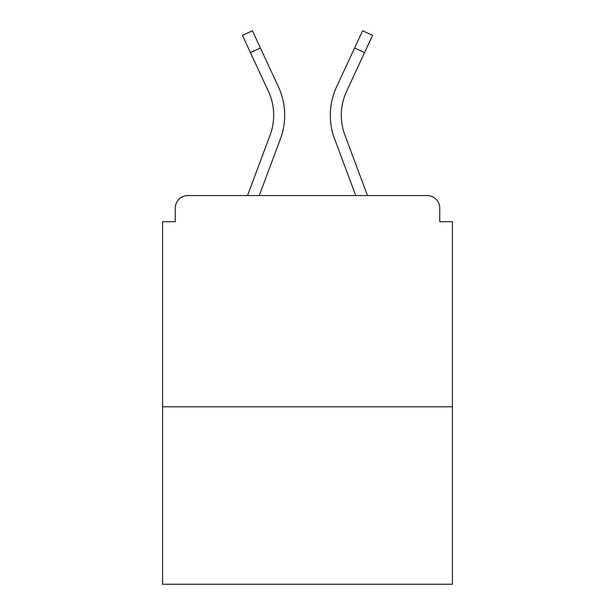 <?xml version="1.0" encoding="UTF-8"?>
<svg xmlns="http://www.w3.org/2000/svg" width="615" height="615" viewBox="0 0 615 615"><rect width="100%" height="100%" fill="white"/><g stroke="black" fill="none" stroke-linecap="round" stroke-linejoin="round"><path stroke-width="0.92" d="M439.748 221.731L439.748 208.208L439.748 221.731L452.425 221.731L452.425 584.25L162.575 584.25L162.575 221.731L175.252 221.731L175.252 208.208L175.252 221.731M452.425 406.792L162.575 406.792M439.748 208.208A12.677 12.677 0 0 0 427.071 195.532L187.929 195.532A12.677 12.677 0 0 0 175.252 208.208M427.071 195.532L373.413 195.532L427.071 195.532M241.587 195.532L187.929 195.532L241.587 195.532M259.269 195.532L280.417 138.898A67.604 67.604 0 0 0 278.403 86.8L260.399 48.001L250.436 52.621L242.433 35.37L252.396 30.75L260.399 48.001M250.436 52.621L268.44 91.427A56.618 56.618 0 0 1 270.123 135.054L247.545 195.532M355.731 195.532L334.583 138.898A67.604 67.604 0 0 1 336.597 86.8L362.604 30.75L372.567 35.37L346.56 91.427A56.618 56.618 0 0 0 344.877 135.054L367.455 195.532M341.302 115.251A56.618 56.618 0 0 0 344.877 135.054A56.618 56.618 0 0 1 341.302 115.251A56.618 56.618 0 0 0 344.877 135.054A56.618 56.618 0 0 1 341.302 115.251A56.618 56.618 0 0 0 344.877 135.054A56.618 56.618 0 0 1 341.302 115.251A56.618 56.618 0 0 0 344.877 135.054A56.618 56.618 0 0 1 341.302 115.251A56.618 56.618 0 0 0 344.877 135.054A56.618 56.618 0 0 1 341.302 115.251A56.618 56.618 0 0 0 344.877 135.054A56.618 56.618 0 0 1 341.302 115.251A56.618 56.618 0 0 0 344.877 135.054A56.618 56.618 0 0 1 341.302 115.251A56.618 56.618 0 0 0 344.877 135.054A56.618 56.618 0 0 1 341.302 115.251A56.618 56.618 0 0 0 344.877 135.054A56.618 56.618 0 0 1 341.302 115.251A56.618 56.618 0 0 0 344.877 135.054A56.618 56.618 0 0 1 346.56 91.427A56.618 56.618 0 0 0 341.302 115.251A56.618 56.618 0 0 1 346.56 91.427A56.618 56.618 0 0 0 341.302 115.251A56.618 56.618 0 0 1 346.56 91.427A56.618 56.618 0 0 0 341.302 115.251A56.618 56.618 0 0 1 346.56 91.427A56.618 56.618 0 0 0 341.302 115.251A56.618 56.618 0 0 1 346.56 91.427A56.618 56.618 0 0 0 341.302 115.251A56.618 56.618 0 0 1 346.56 91.427A56.618 56.618 0 0 0 341.302 115.251A56.618 56.618 0 0 1 346.56 91.427A56.618 56.618 0 0 0 341.302 115.251A56.618 56.618 0 0 1 346.56 91.427A56.618 56.618 0 0 0 341.302 115.251A56.618 56.618 0 0 1 346.56 91.427A56.618 56.618 0 0 0 341.302 115.251A56.618 56.618 0 0 1 346.56 91.427M273.698 115.251A56.618 56.618 0 0 0 268.44 91.427A56.618 56.618 0 0 1 273.698 115.251A56.618 56.618 0 0 0 268.44 91.427A56.618 56.618 0 0 1 273.698 115.251A56.618 56.618 0 0 0 268.44 91.427A56.618 56.618 0 0 1 270.123 135.054M364.564 52.621L354.601 48.001"/></g></svg>
